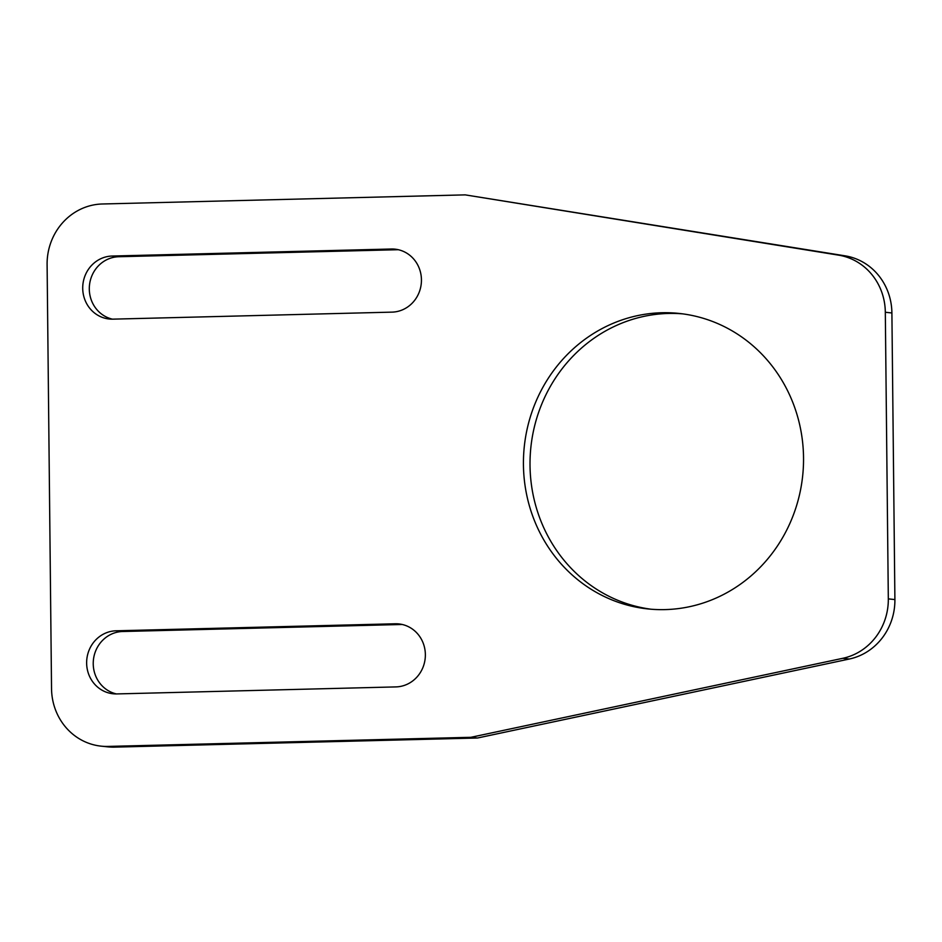 <?xml version="1.0" encoding="UTF-8"?>
<svg xmlns="http://www.w3.org/2000/svg" width="942" height="942" viewBox="0 0 942 942"><rect width="100%" height="100%" fill="white"/><g stroke="black" fill="none" stroke-linecap="round" stroke-linejoin="round"><path stroke-width="1.41" d="M665.04 609.604A148.565 139.958 96.1 0 1 647.719 608.909A148.565 139.958 96.1 0 1 524.317 446.32A148.565 139.958 96.1 0 1 679.253 313.45A148.565 139.958 96.1 0 1 803.361 466.855A148.565 139.958 96.1 0 1 665.04 609.604M116.09 630.799A31.592 29.755 -83.9 0 0 86.676 661.154A31.592 29.755 -83.9 0 0 113.064 693.771A31.592 29.755 -83.9 0 0 116.749 693.924L395.911 686.906A31.592 29.755 -83.9 0 0 425.325 656.55A31.592 29.755 -83.9 0 0 398.937 623.934A31.592 29.755 -83.9 0 0 395.251 623.781L116.09 630.799L122.672 631.505L401.845 624.487A31.592 29.755 96.1 0 1 402.21 624.475M51.539 688.649L47.1 264.572A59.228 55.802 96.1 0 1 102.313 203.99L465.23 194.876L845.151 255.847A59.228 55.802 96.1 0 1 891.897 312.968L894.9 599.571A59.228 55.802 96.1 0 1 849.378 659.011L477.488 738.01L114.583 747.124A59.228 55.802 96.1 0 1 107.671 746.841L101.088 746.146A59.228 55.802 96.1 0 1 51.539 688.649M465.23 194.876L838.568 255.141A59.228 55.802 96.1 0 1 885.315 312.261L888.318 598.877A59.228 55.802 96.1 0 1 842.784 658.305L470.906 737.303L107.989 746.417A59.228 55.802 96.1 0 1 101.088 746.146M112.828 319.15A31.592 29.755 96.1 0 1 109.142 318.997A31.592 29.755 96.1 0 1 82.755 286.38A31.592 29.755 96.1 0 1 112.169 256.036L391.33 249.018A31.592 29.755 96.1 0 1 395.016 249.159A31.592 29.755 96.1 0 1 421.404 281.788A31.592 29.755 96.1 0 1 391.99 312.132L112.828 319.15M651.016 609.215A148.565 139.958 96.1 0 1 530.287 454.444A148.565 139.958 96.1 0 1 668.514 313.45A148.565 139.958 96.1 0 1 682.538 313.851M116.384 693.924A31.592 29.755 96.1 0 1 93.399 660.095A31.592 29.755 96.1 0 1 122.672 631.505M398.289 249.712A31.592 29.755 96.1 0 0 397.913 249.712L118.751 256.73L112.169 256.036M112.463 319.161A31.592 29.755 96.1 0 1 89.466 285.332A31.592 29.755 96.1 0 1 118.751 256.73M470.906 737.303L477.488 738.01M107.989 746.417L114.583 747.124M894.9 599.571L888.318 598.877M885.315 312.261L891.897 312.968M397.913 249.712L391.33 249.018M401.845 624.487L395.251 623.781M838.568 255.141L845.151 255.847M842.784 658.305L849.378 659.011"/></g></svg>
